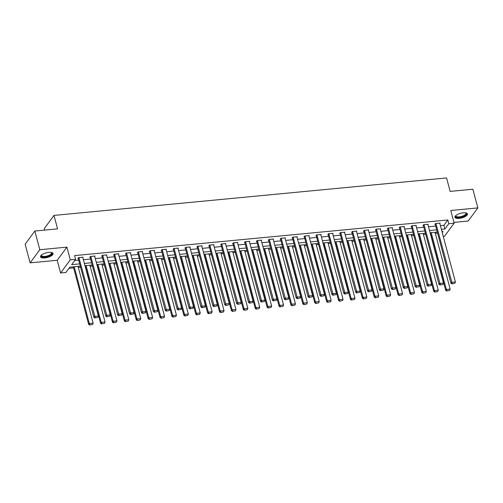 <?xml version="1.0" encoding="UTF-8"?>
<svg xmlns="http://www.w3.org/2000/svg" width="503" height="503" viewBox="0 0 503 503"><rect width="100%" height="100%" fill="white"/><g stroke="black" fill="none" stroke-linecap="round" stroke-linejoin="round"><path stroke-width="0.75" d="M44.748 257.932A6.482 2.364 165.1 0 0 53.054 253.493A6.482 2.364 165.1 0 0 48.835 252.393A6.482 2.364 165.1 0 0 40.529 256.826A6.482 2.364 165.1 0 0 44.748 257.932M459.138 218.384A6.482 2.364 165.1 0 0 467.438 213.945A6.482 2.364 165.1 0 0 463.225 212.838A6.482 2.364 165.1 0 0 454.919 217.277A6.482 2.364 165.1 0 0 459.138 218.384M80.291 266.15L69.854 267.143L65.924 272.475L60.586 272.984L70.275 259.837L75.62 259.328L71.69 264.66L79.694 263.893M57.204 260.277L66.899 247.13L39.812 249.714L34.845 231.034L25.15 244.181L30.123 262.862L57.204 260.277L60.586 272.984M44.71 230.091L44.302 228.557L53.997 215.41L446.563 177.943L450.147 191.398L472.877 189.229L477.85 207.909L450.77 210.493L454.146 223.2L444.457 236.347L443.281 236.46M453.939 222.414L468.155 221.056L477.85 207.909M68.961 268.351L73.627 267.91M78.311 267.458L80.581 267.244M90.213 266.326L92.483 266.106M102.115 265.188L104.385 264.974M114.018 264.056L116.287 263.836M125.913 262.918L128.183 262.698M137.816 261.78L140.086 261.566M149.718 260.648L151.988 260.428M161.62 259.51L163.89 259.296M173.516 258.372L175.786 258.158M185.418 257.24L187.688 257.02M197.321 256.102L199.59 255.889M209.223 254.964L211.493 254.751M221.119 253.833L223.389 253.613M233.021 252.695L235.291 252.481M244.923 251.557L247.193 251.343M256.826 250.425L259.095 250.205M268.721 249.287L270.991 249.073M280.624 248.155L282.893 247.935M292.526 247.017L294.796 246.797M304.428 245.879L306.698 245.665M316.324 244.747L318.594 244.527M328.226 243.609L330.496 243.389M340.129 242.471L342.398 242.257M352.031 241.339L354.301 241.119M363.927 240.201L366.197 239.988M375.829 239.063L378.099 238.85M387.731 237.932L390.001 237.712M399.627 236.794L401.903 236.58M411.529 235.656L413.799 235.442M423.432 234.524L425.701 234.304M435.334 233.386L437.604 233.172M39.812 249.714L30.123 262.862M440.402 225.633L443.885 225.306L447.815 219.974L74.62 255.593L75.62 259.328M74.727 260.535L78.701 260.158M83.379 259.711L90.597 259.02M95.281 258.573L102.499 257.888M107.183 257.442L114.401 256.75M119.085 256.304L126.303 255.612M130.981 255.166L138.199 254.48M142.883 254.034L150.101 253.342M154.786 252.896L162.004 252.204M166.688 251.758L173.906 251.072M178.584 250.626L185.802 249.934M190.486 249.488L197.704 248.796M202.388 248.35L209.606 247.665M214.291 247.218L221.502 246.527M226.187 246.08L233.405 245.395M238.089 244.942L245.307 244.257M249.991 243.81L257.209 243.119M261.893 242.672L269.105 241.987M273.789 241.534L281.007 240.849M285.691 240.403L292.909 239.711M297.594 239.265L304.812 238.579M309.496 238.133L316.708 237.441M321.392 236.995L328.61 236.303M333.294 235.857L340.512 235.171M345.196 234.725L352.414 234.033M357.099 233.587L364.31 232.895M368.995 232.449L376.213 231.764M380.897 231.317L388.115 230.626M392.799 230.179L400.017 229.487M404.701 229.041L411.913 228.356M416.597 227.909L423.815 227.218M428.499 226.771L435.717 226.086M439.829 223.495L440.119 223.106L435.541 223.539L434.888 224.426L435.265 224.395M427.927 224.627L428.216 224.237L423.639 224.678L422.985 225.564L423.369 225.526M416.031 225.765L416.314 225.375L411.737 225.809L411.083 226.702L411.467 226.664M404.129 226.903L404.418 226.513L399.841 226.947L399.181 227.834L399.564 227.802M392.227 228.035L392.516 227.645L387.939 228.085L387.285 228.972L387.662 228.934M380.325 229.173L380.614 228.783L376.037 229.217L375.383 230.11L375.766 230.072M368.429 230.305L368.712 229.915L364.134 230.355L363.48 231.242L363.864 231.204M356.526 231.443L356.816 231.053L352.238 231.493L351.578 232.38L351.962 232.342M344.624 232.581L344.913 232.191L340.336 232.625L339.682 233.518L340.059 233.48M332.722 233.713L333.011 233.323L328.434 233.763L327.78 234.65L328.163 234.612M320.826 234.851L321.109 234.461L316.532 234.901L315.878 235.788L316.261 235.75M308.924 235.989L309.213 235.599L304.636 236.033L303.975 236.919L304.359 236.888M297.022 237.12L297.311 236.731L292.733 237.171L292.08 238.057L292.457 238.02M285.119 238.259L285.408 237.869L280.831 238.303L280.177 239.195L280.561 239.158M273.223 239.397L273.506 239.007L268.929 239.441L268.275 240.327L268.659 240.296M261.321 240.528L261.61 240.138L257.033 240.579L256.379 241.465L256.756 241.427M249.419 241.666L249.708 241.277L245.131 241.71L244.477 242.603L244.854 242.565M237.517 242.804L237.806 242.415L233.229 242.848L232.575 243.735L232.958 243.704M225.621 243.936L225.904 243.546L221.326 243.986L220.672 244.873L221.056 244.835M213.718 245.074L214.008 244.684L209.43 245.118L208.776 246.011L209.154 245.973M201.816 246.206L202.105 245.816L197.528 246.256L196.874 247.143L197.251 247.105M189.914 247.344L190.203 246.954L185.626 247.394L184.972 248.281L185.356 248.243M178.018 248.482L178.301 248.092L173.724 248.526L173.07 249.419L173.453 249.381M166.116 249.614L166.405 249.224L161.828 249.664L161.174 250.551L161.551 250.513M154.214 250.752L154.503 250.362L149.925 250.802L149.272 251.689L149.649 251.651M142.311 251.89L142.601 251.5L138.023 251.934L137.369 252.82L137.753 252.789M130.415 253.022L130.698 252.632L126.121 253.072L125.467 253.958L125.851 253.921M118.513 254.16L118.802 253.77L114.225 254.204L113.571 255.096L113.948 255.059M106.611 255.298L106.9 254.908L102.323 255.342L101.669 256.228L102.046 256.197M94.715 256.429L94.998 256.04L90.421 256.48L89.767 257.366L90.15 257.329M82.813 257.567L83.096 257.178L78.518 257.611L77.864 258.504L78.248 258.467M66.899 247.13L70.275 259.837M447.815 219.974L448.808 223.709L454.146 223.2M34.845 231.034L57.575 228.865L53.997 215.41M442.256 232.6L443.042 231.525L441.992 231.625M437.308 232.078L430.096 232.763M425.412 233.21L418.194 233.901M413.51 234.348L406.292 235.033M401.608 235.479L394.39 236.171M389.712 236.617L382.494 237.309M377.81 237.756L370.592 238.441M365.907 238.887L358.689 239.579M354.005 240.025L346.787 240.717M342.109 241.163L334.891 241.849M330.207 242.295L322.989 242.987M318.305 243.433L311.087 244.125M306.402 244.571L299.184 245.257M294.507 245.703L287.288 246.395M282.604 246.841L275.386 247.526M270.702 247.979L263.484 248.664M258.8 249.111L251.582 249.802M246.904 250.249L239.686 250.934M235.002 251.381L227.784 252.072M223.099 252.519L215.881 253.21M211.197 253.657L203.979 254.342M199.301 254.788L192.083 255.48M187.399 255.926L180.181 256.618M175.497 257.064L168.279 257.75M163.594 258.196L156.376 258.888M151.699 259.334L144.48 260.026M139.796 260.472L132.578 261.158M127.894 261.604L120.676 262.296M115.992 262.742L108.78 263.427M104.096 263.88L96.878 264.565M92.194 265.012L84.976 265.703M441.395 229.374L444.878 229.041L448.808 223.709M84.378 263.446L91.59 262.761M96.274 262.308L103.492 261.623M108.176 261.176L115.394 260.485M120.079 260.038L127.297 259.353M131.981 258.907L139.193 258.215M143.877 257.769L151.095 257.077M155.779 256.631L162.997 255.945M167.681 255.499L174.899 254.807M179.584 254.361L186.795 253.669M191.48 253.223L198.698 252.537M203.382 252.091L210.6 251.399M215.284 250.953L222.502 250.261M227.186 249.815L234.398 249.13M239.082 248.683L246.3 247.992M250.984 247.545L258.202 246.86M262.887 246.407L270.105 245.722M274.789 245.275L282.001 244.584M286.685 244.137L293.903 243.452M298.587 243.006L305.805 242.314M310.489 241.868L317.707 241.176M322.392 240.73L329.603 240.044M334.288 239.598L341.506 238.906M346.19 238.46L353.408 237.768M358.092 237.322L365.31 236.636M369.988 236.19L377.206 235.498M381.89 235.052L389.108 234.36M393.792 233.914L401.01 233.229M405.695 232.782L412.913 232.09M417.591 231.644L424.809 230.959M429.493 230.506L436.711 229.821M443.885 225.306L444.878 229.041M439.735 223.137L455.391 281.976L451.575 282.34L450.921 283.227L451.952 283.874L454.882 283.264L451.952 283.874M435.17 224.036L450.921 283.227M435.925 223.502L452.21 283.522M454.882 283.264L455.391 281.976M430.354 232.738L445.683 290.332L446.337 289.445L431.228 232.656M435.038 232.292L450.154 289.08L449.638 290.376L446.708 290.986L449.638 290.376M446.972 290.627L446.337 289.445L450.154 289.08M446.708 290.986L445.683 290.332M465.765 212.895A5.608 2.05 -14.9 0 1 465.797 212.914A5.608 2.05 -14.9 0 1 466.363 213.391A5.608 2.05 -14.9 0 1 462.062 216.843A5.608 2.05 -14.9 0 1 455.674 216.642A5.608 2.05 -14.9 0 1 455.831 215.567A5.608 2.05 -14.9 0 1 455.85 215.536M455.951 215.454A5.193 1.899 165.1 0 0 455.9 215.976A5.193 1.899 165.1 0 0 455.97 216.145A5.193 1.899 165.1 0 0 461.647 216.409A5.193 1.899 165.1 0 0 465.935 213.303A5.193 1.899 165.1 0 0 465.866 213.134A5.193 1.899 165.1 0 0 465.64 212.876M454.901 216.906A6.438 2.352 165.1 0 0 461.622 217.283A6.438 2.352 165.1 0 0 467.268 213.612M51.381 252.443A5.608 2.05 -14.9 0 1 51.413 252.462A5.608 2.05 -14.9 0 1 50.797 254.971A5.608 2.05 -14.9 0 1 44.868 256.964A5.608 2.05 -14.9 0 1 41.441 255.115A5.608 2.05 -14.9 0 1 41.466 255.084M41.56 255.002A5.193 1.899 165.1 0 0 41.516 255.524A5.193 1.899 165.1 0 0 44.899 256.411A5.193 1.899 165.1 0 0 51.551 252.858A5.193 1.899 165.1 0 0 51.249 252.424M40.51 256.455A6.438 2.352 165.1 0 0 44.604 257.316A6.438 2.352 165.1 0 0 52.884 253.16M427.833 224.275L443.489 283.107L439.679 283.472L439.018 284.365L440.05 285.012L442.98 284.402L440.05 285.012M423.275 225.174L439.018 284.365M424.023 224.64L440.307 284.66M442.98 284.402L443.489 283.107M415.937 225.413L431.587 284.245L427.776 284.61L427.122 285.497L428.147 286.15L431.077 285.541L428.147 286.15M411.372 226.312L427.122 285.497M412.12 225.778L428.411 285.792M431.077 285.541L431.587 284.245M418.458 233.876L433.781 291.47L434.435 290.583L419.326 233.794M423.142 233.43L438.251 290.218L437.742 291.507L434.806 292.117L437.742 291.507M435.07 291.765L434.435 290.583L438.251 290.218M434.806 292.117L433.781 291.47M406.556 235.008L421.879 292.601L422.533 291.715L407.424 234.926M411.24 234.561L426.349 291.35L425.84 292.645L422.91 293.255L425.84 292.645M423.168 292.897L422.533 291.715L426.349 291.35M422.91 293.255L421.879 292.601M404.035 226.545L419.691 285.383L415.874 285.748L415.22 286.635L416.245 287.282L419.181 286.672L416.245 287.282M399.47 227.444L415.22 286.635M400.218 226.91L416.509 286.93M419.181 286.672L419.691 285.383M392.133 227.683L407.788 286.515L403.972 286.88L403.318 287.773L404.349 288.42L407.279 287.81L404.349 288.42M387.568 228.582L403.318 287.773M388.322 228.048L404.607 288.062M407.279 287.81L407.788 286.515M380.23 228.821L395.886 287.653L392.076 288.018L391.416 288.904L392.447 289.558L395.377 288.948L392.447 289.558M375.672 229.72L391.416 288.904M376.42 229.186L392.705 289.2M395.377 288.948L395.886 287.653M394.654 236.146L409.983 293.739L410.637 292.853L395.528 236.064M399.338 235.7L414.447 292.488L413.938 293.783L411.008 294.393L413.938 293.783M411.272 294.035L410.637 292.853L414.447 292.488M411.008 294.393L409.983 293.739M382.758 237.284L398.08 294.877L398.734 293.985L383.626 237.196M387.436 236.838L402.551 293.626L402.042 294.915L399.105 295.525L402.042 294.915M399.369 295.173L398.734 293.985L402.551 293.626M399.105 295.525L398.08 294.877M370.856 238.416L386.178 296.009L386.832 295.123L371.723 238.334M375.54 237.969L390.649 294.758L390.139 296.053L387.203 296.663L390.139 296.053M387.467 296.305L386.832 295.123L390.649 294.758M387.203 296.663L386.178 296.009M358.953 239.554L374.276 297.147L374.93 296.261L359.821 239.472M363.638 239.107L378.746 295.896L378.237 297.185L375.307 297.795L378.237 297.185M375.565 297.443L374.93 296.261L378.746 295.896M375.307 297.795L374.276 297.147M347.051 240.692L362.38 298.285L363.034 297.392L347.925 240.604M351.735 240.245L366.844 297.034L366.335 298.323L363.405 298.933L366.335 298.323M363.669 298.581L363.034 297.392L366.844 297.034M363.405 298.933L362.38 298.285M335.155 241.824L350.478 299.417L351.132 298.531L336.023 241.742M339.833 241.377L354.948 298.166L354.439 299.461L351.503 300.071L354.439 299.461M351.767 299.713L351.132 298.531L354.948 298.166M351.503 300.071L350.478 299.417M323.253 242.962L338.576 300.555L339.229 299.669L324.121 242.88M327.937 242.515L343.046 299.304L342.537 300.593L339.6 301.203L342.537 300.593M339.865 300.851L339.229 299.669L343.046 299.304M339.6 301.203L338.576 300.555M311.351 244.1L326.673 301.693L327.334 300.8L312.218 244.012M316.035 243.647L331.144 300.436L330.634 301.731L327.705 302.341L330.634 301.731M327.962 301.989L327.334 300.8L331.144 300.436M327.705 302.341L326.673 301.693M299.448 245.231L314.777 302.825L315.431 301.938L300.322 245.15M304.133 244.785L319.242 301.574L318.732 302.869L315.802 303.479L318.732 302.869M316.066 303.12L315.431 301.938L319.242 301.574M315.802 303.479L314.777 302.825M287.553 246.369L302.875 303.963L303.529 303.076L288.42 246.288M292.23 245.923L307.346 302.712L306.836 304.001L303.9 304.611L306.836 304.001M304.164 304.258L303.529 303.076L307.346 302.712M303.9 304.611L302.875 303.963M275.65 247.501L290.973 305.101L291.627 304.208L276.518 247.419M280.334 247.055L295.443 303.843L294.934 305.139L291.998 305.749L294.934 305.139M292.262 305.39L291.627 304.208L295.443 303.843M291.998 305.749L290.973 305.101M263.748 248.639L279.071 306.233L279.731 305.346L264.616 248.557M268.432 248.193L283.541 304.981L283.032 306.277L280.102 306.887L283.032 306.277M280.36 306.528L279.731 305.346L283.541 304.981M280.102 306.887L279.071 306.233M251.846 249.777L267.175 307.371L267.829 306.484L252.72 249.695M256.53 249.331L271.639 306.12L271.13 307.408L268.2 308.018L271.13 307.408M268.464 307.666L267.829 306.484L271.639 306.12M268.2 308.018L267.175 307.371M239.95 250.909L255.273 308.502L255.926 307.616L240.818 250.827M244.628 250.463L259.743 307.251L259.234 308.546L256.297 309.156L259.234 308.546M256.561 308.798L255.926 307.616L259.743 307.251M256.297 309.156L255.273 308.502M228.048 252.047L243.37 309.641L244.024 308.754L228.915 251.965M232.732 251.601L247.841 308.389L247.331 309.685L244.395 310.294L247.331 309.685M244.659 309.936L244.024 308.754L247.841 308.389M244.395 310.294L243.37 309.641M216.145 253.185L231.468 310.779L232.128 309.886L217.013 253.097M220.83 252.739L235.938 309.527L235.429 310.816L232.499 311.426L235.429 310.816M232.757 311.074L232.128 309.886L235.938 309.527M232.499 311.426L231.468 310.779M204.243 254.317L219.572 311.91L220.226 311.024L205.117 254.235M208.927 253.87L224.036 310.659L223.527 311.954L220.597 312.564L223.527 311.954M220.861 312.206L220.226 311.024L224.036 310.659M220.597 312.564L219.572 311.91M192.347 255.455L207.67 313.048L208.324 312.162L193.215 255.373M197.025 255.008L212.14 311.797L211.631 313.086L208.695 313.702L211.631 313.086M208.959 313.344L208.324 312.162L212.14 311.797M208.695 313.702L207.67 313.048M180.445 256.593L195.768 314.186L196.422 313.294L181.313 256.505M185.129 256.146L200.238 312.935L199.729 314.224L196.799 314.834L199.729 314.224M197.057 314.482L196.422 313.294L200.238 312.935M196.799 314.834L195.768 314.186M368.334 229.953L383.984 288.791L380.174 289.156L379.52 290.042L380.545 290.69L383.475 290.08L380.545 290.69M363.77 230.852L379.52 290.042M364.518 230.317L380.809 290.338M383.475 290.08L383.984 288.791M356.432 231.091L372.088 289.923L368.271 290.288L367.618 291.174L368.642 291.828L371.579 291.218L368.642 291.828M351.867 231.99L367.618 291.174M352.616 231.455L368.906 291.47M371.579 291.218L372.088 289.923M344.53 232.229L360.186 291.061L356.369 291.426L355.715 292.312L356.746 292.966L359.676 292.356L356.746 292.966M339.965 233.128L355.715 292.312M340.72 232.587L357.004 292.608M359.676 292.356L360.186 291.061M332.628 233.361L348.283 292.199L344.473 292.557L343.813 293.45L344.844 294.098L347.774 293.488L344.844 294.098M328.069 234.26L343.813 293.45M328.817 233.725L345.102 293.746M347.774 293.488L348.283 292.199M320.732 234.499L336.388 293.331L332.571 293.695L331.917 294.582L332.942 295.236L335.872 294.626L332.942 295.236M316.167 235.398L331.917 294.582M316.915 234.863L333.206 294.877M335.872 294.626L336.388 293.331M308.829 235.63L324.485 294.469L320.669 294.833L320.015 295.72L321.04 296.368L323.976 295.758L321.04 296.368M304.265 236.529L320.015 295.72M305.013 235.995L321.304 296.016M323.976 295.758L324.485 294.469M296.927 236.768L312.583 295.601L308.767 295.965L308.113 296.858L309.144 297.506L312.074 296.896L309.144 297.506M292.362 237.668L308.113 296.858M293.117 237.133L309.402 297.154M312.074 296.896L312.583 295.601M285.025 237.906L300.681 296.739L296.871 297.103L296.21 297.99L297.242 298.644L300.172 298.034L297.242 298.644M280.467 238.806L296.21 297.99M281.215 238.271L297.499 298.285M300.172 298.034L300.681 296.739M273.129 239.038L288.785 297.877L284.968 298.241L284.314 299.128L285.339 299.775L288.269 299.166L285.339 299.775M268.564 239.937L284.314 299.128M269.312 239.403L285.603 299.423M288.269 299.166L288.785 297.877M261.227 240.176L276.883 299.008L273.066 299.373L272.412 300.266L273.437 300.913L276.373 300.304L273.437 300.913M256.662 241.075L272.412 300.266M257.41 240.541L273.701 300.561M276.373 300.304L276.883 299.008M249.325 241.314L264.98 300.146L261.164 300.511L260.51 301.398L261.541 302.051L264.471 301.442L261.541 302.051M244.76 242.213L260.51 301.398M245.514 241.679L261.799 301.693M264.471 301.442L264.98 300.146M237.422 242.446L253.078 301.284L249.268 301.649L248.608 302.536L249.639 303.183L252.569 302.573L249.639 303.183M232.864 243.345L248.608 302.536M233.612 242.811L249.903 302.831M252.569 302.573L253.078 301.284M225.526 243.584L241.182 302.416L237.366 302.781L236.712 303.674L237.737 304.321L240.667 303.711L237.737 304.321M220.962 244.483L236.712 303.674M221.71 243.949L238.001 303.963M240.667 303.711L241.182 302.416M213.624 244.722L229.28 303.554L225.463 303.919L224.81 304.805L225.834 305.459L228.771 304.849L225.834 305.459M209.059 245.621L224.81 304.805M209.808 245.087L226.099 305.101M228.771 304.849L229.28 303.554M201.722 245.854L217.378 304.692L213.561 305.057L212.907 305.943L213.938 306.591L216.868 305.981L213.938 306.591M197.157 246.753L212.907 305.943M197.912 246.219L214.196 306.239M216.868 305.981L217.378 304.692M189.826 246.992L205.476 305.824L201.665 306.189L201.005 307.075L202.036 307.729L204.966 307.119L202.036 307.729M185.261 247.891L201.005 307.075M186.009 247.357L202.3 307.371M204.966 307.119L205.476 305.824M177.924 248.13L193.58 306.962L189.763 307.327L189.109 308.213L190.134 308.867L193.064 308.257L190.134 308.867M173.359 249.029L189.109 308.213M174.107 248.488L190.398 308.509M193.064 308.257L193.58 306.962M166.021 249.262L181.677 308.1L177.861 308.458L177.207 309.351L178.232 309.999L181.168 309.389L178.232 309.999M161.457 250.161L177.207 309.351M162.205 249.626L178.496 309.647M181.168 309.389L181.677 308.1M154.119 250.4L169.775 309.232L165.959 309.596L165.305 310.483L166.336 311.137L169.266 310.527L166.336 311.137M149.561 251.299L165.305 310.483M150.309 250.764L166.594 310.779M169.266 310.527L169.775 309.232M142.223 251.538L157.873 310.37L154.063 310.735L153.409 311.621L154.434 312.275L157.364 311.659L154.434 312.275M137.659 252.431L153.409 311.621M138.407 251.896L154.698 311.917M157.364 311.659L157.873 310.37M130.321 252.669L145.977 311.508L142.16 311.866L141.506 312.759L142.531 313.407L145.461 312.797L142.531 313.407M125.756 253.569L141.506 312.759M126.504 253.034L142.795 313.055M145.461 312.797L145.977 311.508M118.419 253.808L134.075 312.64L130.258 313.004L129.604 313.891L130.629 314.545L133.565 313.935L130.629 314.545M113.854 254.707L129.604 313.891M114.602 254.172L130.893 314.186M133.565 313.935L134.075 312.64M106.517 254.939L122.172 313.778L118.356 314.142L117.702 315.029L118.733 315.677L121.663 315.067L118.733 315.677M101.958 255.838L117.702 315.029M102.706 255.304L118.991 315.324M121.663 315.067L122.172 313.778M94.621 256.077L110.27 314.909L106.46 315.274L105.806 316.167L106.831 316.815L109.761 316.205L106.831 316.815M90.056 256.976L105.806 316.167M90.804 256.442L107.095 316.462M109.761 316.205L110.27 314.909M82.718 257.215L98.374 316.047L94.558 316.412L93.904 317.299L94.929 317.953L97.859 317.343L94.929 317.953M78.154 258.114L93.904 317.299M78.902 257.58L95.193 317.594M97.859 317.343L98.374 316.047M168.543 257.725L183.865 315.318L184.526 314.432L169.41 257.643M173.227 257.278L188.336 314.067L187.826 315.362L184.897 315.972L187.826 315.362M185.154 315.614L184.526 314.432L188.336 314.067M184.897 315.972L183.865 315.318M156.64 258.863L171.969 316.456L172.623 315.57L157.514 258.781M161.325 258.416L176.434 315.205L175.924 316.494L172.994 317.104L175.924 316.494M173.258 316.752L172.623 315.57L176.434 315.205M172.994 317.104L171.969 316.456M144.745 260.001L160.067 317.594L160.721 316.701L145.612 259.913M149.429 259.548L164.538 316.337L164.028 317.632L161.092 318.242L164.028 317.632M161.356 317.89L160.721 316.701L164.538 316.337M161.092 318.242L160.067 317.594M132.842 261.132L148.165 318.726L148.819 317.839L133.71 261.051M137.526 260.686L152.635 317.475L152.126 318.77L149.196 319.38L152.126 318.77M149.454 319.021L148.819 317.839L152.635 317.475M149.196 319.38L148.165 318.726M120.94 262.27L136.263 319.864L136.923 318.977L121.808 262.189M125.624 261.824L140.733 318.613L140.224 319.902L137.294 320.512L140.224 319.902M137.552 320.16L136.923 318.977L140.733 318.613M137.294 320.512L136.263 319.864M109.038 263.402L124.367 321.002L125.021 320.109L109.912 263.321M113.722 262.956L128.831 319.745L128.322 321.04L125.392 321.65L128.322 321.04M125.656 321.298L125.021 320.109L128.831 319.745M125.392 321.65L124.367 321.002M97.142 264.54L112.465 322.134L113.118 321.247L98.01 264.459M101.826 264.094L116.935 320.883L116.426 322.178L113.489 322.788L116.426 322.178M113.753 322.429L113.118 321.247L116.935 320.883M113.489 322.788L112.465 322.134M85.24 265.678L100.562 323.272L101.216 322.385L86.107 265.597M89.924 265.232L105.033 322.021L104.523 323.31L101.593 323.919L104.523 323.31M101.851 323.567L101.216 322.385L105.033 322.021M101.593 323.919L100.562 323.272M73.337 266.81L88.66 324.41L89.32 323.517L74.205 266.728M78.022 266.364L93.13 323.152L92.621 324.448L89.691 325.057L92.621 324.448M89.949 324.699L89.32 323.517L93.13 323.152M89.691 325.057L88.66 324.41"/></g></svg>
